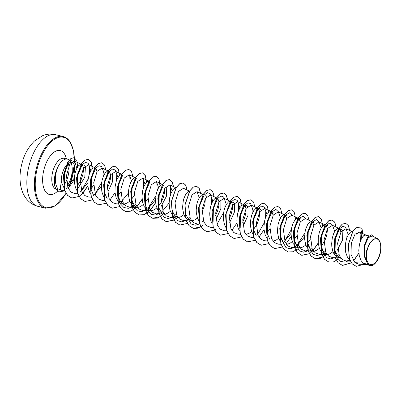 <?xml version="1.0" encoding="UTF-8"?>
<svg xmlns="http://www.w3.org/2000/svg" width="401" height="401" viewBox="0 0 401 401"><rect width="100%" height="100%" fill="white"/><g stroke="black" fill="none" stroke-linecap="round" stroke-linejoin="round"><path stroke-width="0.6" d="M20.972 167.824A59.057 59.057 0 0 1 22.717 160.806L22.717 160.806A29.529 14.682 104 0 0 20.972 167.824L20.972 167.824C19.178 176.931 19.669 188.761 24.997 196.881C28.155 201.733 32.441 204.881 37.849 206.325A36.912 18.351 104 0 1 31.158 201.101A36.912 18.351 104 0 1 31.288 158.435A36.912 18.351 104 0 1 55.649 134.681L63.198 136.561A36.912 18.351 -76 0 0 38.832 160.31A36.912 18.351 -76 0 0 38.707 202.981A36.912 18.351 -76 0 0 45.393 208.199L37.849 206.325M379.181 240.765A13.218 6.571 -76 0 1 378.033 258.58A13.218 6.571 -76 0 1 368.013 262.685A13.218 6.571 -76 0 1 369.161 244.871A13.218 6.571 -76 0 1 379.181 240.765M70.726 160.936L68.591 159.633A16.005 7.96 104 0 0 67.448 159.157A16.005 7.96 104 0 0 56.972 169.222L56.917 169.207A15.95 7.93 104 0 0 56.165 189.367A15.95 7.93 104 0 0 56.837 190.244L58.005 188.821L61.398 190.3C60.716 190.234 60.34 189.437 60.26 187.914L61.318 182.159A14.291 7.103 104 0 1 68.13 163.448M56.972 169.222L57.097 169.082A15.95 7.93 104 0 0 56.275 189.392A15.95 7.93 104 0 0 56.947 190.269L59.554 191.858L56.837 190.244M57.097 169.082C54.671 176.896 54.752 183.187 57.338 187.954L58.005 188.821M68.185 163.407L72.461 161.989L73.699 163.402C74.726 165.433 74.942 168.4 74.345 172.3L74.08 161.864L71.704 160.595L68.686 162.756L67.834 163.819L64.361 172.014L64.145 182.57L64.496 184.415L64.756 172.099L68.686 162.756M67.278 185.793A16.005 7.96 104 0 0 70.556 161.753M83.799 165.001L85.448 166.776L84.796 177.197L77.989 188.37M82.451 165.162L83.388 167.733L83.518 169.688L82.917 174.455L81.152 179.693L77.283 185.954M377.506 238.525L372.158 235.963L368.349 237.643L365.03 244.951L364.303 254.841L367.151 263.026L366.003 258.059L366.669 250.57L369.436 243.482L373.461 238.991L377.501 238.53L380.023 241.557L380.95 247.061C381.376 256.139 374.87 267.076 370.098 265.492L365.577 264.369L363.116 263.141L368.138 264.389A14.291 7.103 -76 0 1 367.491 263.557A14.291 7.103 -76 0 1 367.461 263.512L364.078 255.858L364.319 245.628L367.587 237.262L371.963 234.645L367.807 237.131L364.539 245.131L364.078 255.121L367.441 263.492M359.431 227.051L362.128 229.427L361.131 233.903L359.547 232.019L355.025 234.194L351.316 243.111L351.01 254.46L354.995 262.68L363.116 263.141L360.955 260.46L359.281 255.808L358.78 250.284L359.391 244.7L360.9 239.863L362.945 236.49L365.085 235.056L368.805 235.808M349.732 259.908L347.406 257.096L345.732 252.445L345.336 249.743L345.406 244.084L346.504 238.77L348.334 234.595L350.484 232.144L351.537 231.688L352.534 231.768M334.384 254.575L336.574 256.83L341.091 258.374L337.562 256.119L334.599 249.437L334.725 238.73L338.093 230.63L341.211 228.951L342.86 230.74L342.549 239.983L336.99 250.725M340.685 257.918L339.898 257.938M327.547 254.991L324.013 252.75L321.046 246.074L321.181 235.347L324.544 227.262L327.662 225.588L325.201 224.976L323.386 225.412L321.236 227.858L319.412 232.039L318.309 237.347L318.239 243.011L319.331 248.194L320.68 250.971M340.399 230.129L340.855 232.134M332.94 251.723L330.339 253.562L328.404 254.334L326.324 254.57M327.542 255.006L323.031 253.462L320.835 251.206M307.286 247.843L309.482 250.099L313.998 251.643L310.464 249.387L307.502 242.705L307.637 231.978L310.996 223.893L314.113 222.229L311.522 221.578M326.314 225.758L327.251 228.329L327.381 230.289L326.78 235.051L325.016 240.294L321.206 246.485M319.391 248.359L316.79 250.199L314.86 250.966L312.8 251.206M300.449 248.274L296.92 246.019L293.958 239.337L294.078 228.63L297.452 220.53L300.57 218.851L297.973 218.214M312.765 222.395L313.757 225.402M310.379 239.116L307.657 243.116M305.843 244.991L303.246 246.831L301.311 247.597L299.251 247.838M297.988 247.663L295.933 246.73L293.216 243.628L291.542 238.976L291.036 233.452L291.652 227.863L293.161 223.031L295.206 219.658L296.294 218.68L297.853 218.199M299.216 219.026L300.209 222.034M296.83 235.753L294.058 239.813M292.299 241.623L289.697 243.462L286.494 244.455M285.672 215.663L286.66 218.665M278.75 238.259L276.149 240.099L272.946 241.086M272.124 212.294L273.116 215.297M269.733 229.016L267.011 233.021M258.575 208.926L259.507 211.497L259.642 213.457L259.041 218.219L257.277 223.457L253.462 229.653M251.653 231.522L249.051 233.362L245.853 234.354M239.758 225.873L239.893 215.147L243.257 207.056L246.374 205.402L248.024 207.172L247.928 215.573L243.267 225.768M245.026 205.563L245.963 208.129L245.943 212.36L244.75 217.462L242.64 222.284M226.655 224.811L226.941 211.903L231.237 201.793L229.708 203.693L232.826 202.029L234.48 203.808L234.379 212.209L229.713 222.41M231.477 202.194L232.415 204.766L232.395 208.996L231.207 214.099L229.091 218.921M220.931 200.44L220.831 208.856L216.134 219.086M217.928 198.826L218.866 201.397L218.846 205.628L217.658 210.731L215.543 215.553M192.064 221.342L188.535 219.086M205.372 198.465L204.851 204.751L201.994 212.184M197.462 218.059L194.861 219.898L192.926 220.665L190.866 220.906M187.703 219.898L185.357 217.542M178.52 217.964L174.986 215.718M183.914 214.69L181.312 216.53L179.377 217.297L177.342 217.542M174.154 216.535L172.525 215.106L170.305 211.157L169.608 208.675L169.107 203.152L169.718 197.568L171.227 192.731L173.272 189.357L174.36 188.38L175.919 187.899M164.971 214.59L161.438 212.355M170.365 211.327L167.763 213.162L165.829 213.933L163.809 214.174M162.51 213.999L160.455 213.066L157.738 209.964L156.064 205.312L155.558 199.788L156.174 194.199L157.678 189.367L159.723 185.994L160.811 185.011L162.495 184.545M166.736 186.976L166.425 196.229L160.871 206.941M148.946 181.182L147.267 181.648L146.18 182.625L144.134 185.999L142.626 190.831L142.009 196.42L142.515 201.944L144.19 206.595L146.906 209.698L151.423 211.242L147.889 208.986M164.731 188.365L164.656 192.159L163.463 197.262L161.157 202.43L158.631 206.084M156.816 207.959L154.215 209.798L152.285 210.565L150.225 210.806M135.398 177.813L133.718 178.28L132.631 179.257L130.586 182.63L129.077 187.468L128.641 190.214L128.566 195.873L129.663 201.061L131.884 205.006L133.358 206.33L135.022 207.152L137.874 207.873L134.345 205.618L131.383 198.941L131.508 188.224L134.876 180.129M147.804 198.721L145.082 202.721M143.267 204.59L140.671 206.43L138.736 207.197L136.651 207.437M124.33 204.49L120.796 202.254L117.829 195.578L117.964 184.851L121.328 176.761L122.856 174.861L118.561 184.971L118.275 197.878L117.829 195.578M134.255 195.352L131.533 199.352M129.724 201.227L127.122 203.066L125.187 203.833L123.102 204.074M124.325 204.51L121.478 203.788L119.809 202.966L118.335 201.643L116.115 197.693L115.022 192.51L115.092 186.851L116.19 181.538L117.037 179.267L119.082 175.894L120.17 174.911L121.729 174.43M120.706 191.989L117.929 196.054M112.546 173.508L112.45 181.899L107.794 192.094M109.548 171.894L110.481 174.465L110.46 178.696L109.272 183.798L107.157 188.62M95.999 168.525L96.992 171.533M93.608 185.252L90.837 189.312M334.223 254.334L332.88 251.557L331.787 246.374L331.682 243.552L332.294 237.963L333.802 233.131L335.848 229.758L337.993 228.324L339.737 228.585M307.131 247.602L305.783 244.826L304.69 239.643L304.585 236.821L305.201 231.232L305.863 228.675L307.687 224.495L309.843 222.044L311.402 221.563M283.372 242.65L280.404 235.973L280.54 225.247L283.903 217.162L287.016 215.502M280.911 242.039L280.189 241.106M280.033 240.871L278.69 238.094L277.592 232.911L277.492 230.089L278.104 224.5L279.612 219.668L281.657 216.289L283.798 214.856L285.547 215.116M269.823 239.287L266.86 232.605L266.991 221.878L270.354 213.793L271.883 211.893L275.843 209.402L278.745 212.054M266.485 237.502L265.141 234.725L264.048 229.542L263.943 226.72L264.555 221.131L265.216 218.575L267.046 214.395L269.196 211.944L270.755 211.462M270.875 211.477L273.472 212.119M256.274 235.918L253.312 229.237L253.437 218.525L256.805 210.43L259.923 208.751L261.572 210.54M253.096 234.374L251.592 231.357L250.5 226.174L250.57 220.515L251.668 215.207L253.497 211.026L255.648 208.58L257.462 208.139L259.923 208.751M239.392 230.77L238.044 227.994L236.951 222.811L236.846 219.989L237.457 214.4L238.124 211.838L239.948 207.658L242.099 205.212L243.663 204.731M243.783 204.746L246.374 205.387M225.843 227.402L224.495 224.625L223.402 219.442L223.297 216.62L223.913 211.031L224.575 208.475L226.405 204.294L228.555 201.843L230.114 201.362M230.234 201.382L232.826 202.019M212.294 224.039L210.951 221.257L209.853 216.074L209.748 213.252L210.365 207.668L211.026 205.106L212.856 200.926L215.006 198.48L216.821 198.039M205.728 195.302L207.382 197.071M198.906 220.906L197.402 217.893L196.31 212.71L196.204 209.888L196.816 204.299L197.477 201.738L199.307 197.558L201.457 195.112L203.137 194.645M185.197 217.302L183.853 214.525L182.761 209.342L182.655 206.52L183.267 200.931L183.929 198.375L185.758 194.194L187.909 191.748L189.588 191.282M172.55 217.172L168.054 218.505L163.979 217.252L158.916 207.979L158.47 205.678L158.606 194.946L161.969 186.856M160.305 212.961L155.463 215.066L150.971 214.224L147.458 210.54L145.368 204.61L144.926 202.31L145.057 191.583L148.42 183.493M107.247 198.886L104.285 192.209L104.41 181.483L107.779 173.402L109.308 171.493L112.541 169.082L115.267 170.049L116.756 174.154L116.526 180.54M104.786 198.274L103.543 196.495L101.869 191.843L101.368 186.32L101.979 180.731L103.488 175.899L105.533 172.525L107.674 171.092L109.423 171.352M93.699 195.518L90.736 188.841L90.862 178.129L94.23 170.034L95.759 168.129L98.992 165.713L101.719 166.681L103.207 170.786L102.982 177.172M91.238 194.906L89.994 193.127L88.325 188.48L87.924 185.778L87.994 180.114L89.092 174.806L90.922 170.625L93.072 168.179L94.636 167.698M94.756 167.713L95.874 167.984M82.21 164.761L77.914 174.871L77.629 187.778L77.182 185.478L77.318 174.751L80.681 166.661L82.21 164.761L85.443 162.35L88.17 163.312L89.664 167.417L89.433 173.808M76.972 190.61L75.468 187.593L74.375 182.41L74.27 179.588L74.887 173.999L76.396 169.167L78.441 165.793L80.581 164.36L82.325 164.621M354.995 262.68L358.93 264.219M64.145 188.174L61.318 182.159M366.003 258.059A14.205 7.063 -76 0 0 370.098 265.492L368.138 264.389M359.371 227.036L356.078 227.813L352.725 231.467L348.253 244.71L349.371 258.971L352.173 263.858L356.148 266.304M359.486 227.061L356.193 227.838L352.835 231.497L348.369 244.74L349.482 258.996L352.284 263.888L356.203 266.319L363.767 264.424M374.038 236.861L371.963 234.645M61.398 190.3L64.741 190.435M66.16 188.676L74.335 177.999M76.791 168.315L74.696 161.157L69.714 164.405L66.401 175.823L68.19 188.199L71.172 192.159L75.162 193.678L77.884 193.788M80.175 192.179L87.819 182.851M90.847 170.756L88.641 164.716L83.588 167.919L80.19 179.282L81.879 191.598L84.801 195.538L88.731 197.041L91.433 197.152M93.724 195.548L101.368 186.219M104.395 174.124L102.19 168.084L97.137 171.287L93.739 182.645L95.428 194.961L98.355 198.911L102.28 200.41L104.982 200.52M117.939 177.488L115.739 171.448L110.681 174.656L107.288 186.029L108.977 198.335L111.899 202.269L115.829 203.778L118.531 203.888M120.816 202.279L128.465 192.951M131.488 180.856L129.287 174.816L124.235 178.019L120.836 189.367L122.521 201.693L125.453 205.643L129.378 207.142L133.252 206.259M145.037 184.224L142.836 178.184L137.779 181.392L134.38 192.766L136.074 205.076L138.997 209.006L142.926 210.51L146.801 209.628M147.914 209.011L155.558 199.683M158.585 187.588L156.385 181.553L151.332 184.751L147.934 196.099L149.613 208.425L152.54 212.37L156.47 213.873L160.35 212.991M161.463 212.38L169.107 203.051M172.134 190.956L169.929 184.916L164.876 188.124L161.478 199.492L163.172 211.808L166.099 215.743L170.019 217.242L174.646 217.432M183.478 188.285L178.425 191.488L175.026 202.841L176.711 215.162L179.633 219.101L183.568 220.605L186.164 220.715M199.227 197.688L197.026 191.648L191.974 194.856L188.575 206.219L190.264 218.535L193.197 222.48L197.117 223.974L199.818 224.084M212.776 201.056L210.575 195.016L205.518 198.224L202.124 209.583L203.813 221.898L206.731 225.833L210.665 227.337L213.262 227.447M226.324 204.425L224.124 198.38L219.071 201.583L215.673 212.941L217.357 225.262L220.289 229.207L224.214 230.705L226.811 230.816M239.873 207.788L237.673 201.748L232.61 204.961L229.217 216.324L230.911 228.635L233.833 232.57L237.758 234.074L240.354 234.184M253.417 211.157L251.221 205.111L246.169 208.314L242.765 219.673L244.455 231.999L247.382 235.933L251.307 237.442L254.008 237.552M266.966 214.525L264.765 208.48L259.708 211.693L256.314 223.061L258.003 235.367L260.936 239.307L264.855 240.806L267.452 240.916M280.515 217.893L278.314 211.848L273.266 215.046L269.863 226.41L271.552 238.735L274.469 242.665L278.404 244.174L281.001 244.284M283.392 242.68L291.041 233.352M297.908 218.109L291.863 215.212L286.805 218.425L283.407 229.788L285.096 242.094L288.033 246.044L291.953 247.542L295.833 246.66M296.94 246.044L304.59 236.715M311.978 221.723L305.412 218.58L300.359 221.783L296.956 233.146L298.65 245.467L301.562 249.397L305.497 250.911L309.382 250.029M321.161 227.989L318.96 221.948L313.903 225.156L310.504 236.51L312.194 248.826L315.131 252.775L319.046 254.274L325.692 254.545M334.705 231.357L332.504 225.312L327.452 228.52L324.053 239.883L325.747 252.199L328.665 256.134L332.594 257.642L335.191 257.748M348.253 234.72L346.053 228.68L341 231.888L337.602 243.242L339.291 255.562L342.218 259.502L346.143 261.011L349.857 260.204M361.802 238.089L361.131 233.903M360.073 232.364L360.389 241.141M349.852 260.184L345.04 262.209L340.589 261.327L337.111 257.637L335.041 251.743L335.326 238.836L339.622 228.725L342.855 226.314L345.582 227.282L347.071 231.387L346.845 237.773M338.875 254.565L337.416 255.948M335.211 257.522L330.69 258.901L326.589 257.673L321.492 248.379L321.777 235.472L326.073 225.362L330.033 222.871L332.935 225.517M325.326 251.196L323.868 252.58M321.662 254.154L317.141 255.537L313.041 254.309L307.943 245.011L308.229 232.104L312.524 221.994L316.484 219.502L319.386 222.149M311.777 247.833L310.319 249.211M308.033 250.836L303.532 252.169L299.457 250.916L294.399 241.643L294.68 228.74L298.976 218.63L302.935 216.134L305.838 218.786M304.91 232.851L296.77 245.848M294.57 247.422L290.043 248.8L285.943 247.572L280.85 238.279L281.131 225.372L285.427 215.262L289.392 212.771L292.289 215.417M291.362 229.487L284.68 241.101M266.855 232.605L267.302 234.911L267.587 222.004L271.883 211.893M253.307 229.237L253.753 231.542L254.039 218.64L258.334 208.53L261.567 206.114L264.294 207.081L265.783 211.187L265.557 217.573M264.264 222.75L257.587 234.364M240.204 228.174L240.49 215.272L244.785 205.162L248.018 202.751L250.745 203.713L252.234 207.818L252.008 214.209M231.237 201.793L234.47 199.382L237.197 200.345L238.69 204.45L238.46 210.841M213.111 221.442L213.392 208.535L217.693 198.43L220.926 196.014L223.653 196.981L225.141 201.086L224.911 207.472M223.623 212.65L216.941 224.269M199.563 218.074L199.848 205.172L204.144 195.061L207.377 192.65L210.104 193.613L211.593 197.718L211.362 204.109M203.392 220.901L201.939 222.279M199.648 223.903L195.147 225.237L191.071 223.984L186.014 214.71L185.568 212.405M189.843 217.532L188.39 218.916M186.184 220.49L181.663 221.868L177.563 220.64L172.465 211.342L172.019 209.041M176.295 214.169L174.841 215.548M173.854 216.324L172.636 217.121M158.916 207.979L159.202 195.071L163.498 184.961M170.395 185.212L170.721 194.009M162.751 210.801L161.292 212.179M145.368 204.61L145.653 191.703L149.954 181.593M156.846 181.848L157.172 190.64M155.884 195.818L147.743 208.816M146.756 209.593L141.914 211.698L137.423 210.856L133.909 207.172L131.824 201.247L132.104 188.335L136.405 178.224L134.871 180.129M143.297 178.48L143.623 187.272M135.653 204.069L134.195 205.447M133.207 206.224L128.365 208.335L123.879 207.492L120.36 203.803L118.275 197.878M129.754 175.117L130.074 183.909M104.28 192.209L104.726 194.51L105.012 181.603L109.308 171.493M90.731 188.841L91.177 191.147L91.463 178.239L95.759 168.129M101.689 182.355L95.012 193.969M88.145 178.986L81.463 190.6M362.093 229.578L363.211 236.204M358.875 253.041L353.542 260.785M351.321 262.81L342.364 265.417L338.058 262.715L335.035 257.317L333.953 241.873L338.75 227.898L342.253 224.114L345.687 223.337M328.875 262.064L324.509 259.347L321.492 253.948L320.404 238.51L325.201 224.53L328.705 220.75L332.083 219.954L334.66 222.169L336.003 226.986M325.903 254.6L322.94 257.001M322.87 257.046L315.266 258.685L310.96 255.983L307.943 250.58L306.855 235.141L311.657 221.162L315.156 217.382L318.534 216.59L321.492 219.568L322.564 226.104M318.234 242.941L312.524 251.066M311.041 252.424L309.392 253.632M309.321 253.678L301.717 255.317L297.412 252.615L294.394 247.211L293.306 231.773L298.108 217.793L301.607 214.014L305.046 213.237M288.229 251.963L283.863 249.247L280.845 243.848L279.763 228.405L284.56 214.43L288.063 210.645L291.497 209.868M274.68 248.6L270.314 245.878L267.297 240.48L266.214 225.036L271.011 211.061L274.515 207.282L277.948 206.505M261.131 245.232L256.765 242.515L253.748 237.111L252.665 221.673L257.467 207.693L260.966 203.914L264.404 203.137M247.582 241.863L243.217 239.146L240.199 233.743L239.116 218.304L243.918 204.33L247.417 200.545L250.856 199.768M234.034 238.5L229.668 235.778L226.655 230.38L225.568 214.936L230.369 200.961L233.868 197.182L237.307 196.405M220.49 235.131L216.124 232.415L213.106 227.011L212.019 211.573L216.821 197.593L220.324 193.813L223.703 193.021L226.279 195.237L227.618 200.054M216.204 228.856L214.555 230.069M214.485 230.114L206.886 231.753L202.575 229.046L199.558 223.648L198.475 208.204L203.272 194.229L206.776 190.45L210.154 189.653L212.73 191.868L214.069 196.685M202.655 225.487L197.919 228.179L193.337 228.385L189.026 225.683L186.009 220.279L184.926 204.841L189.723 190.861L193.227 187.082L196.605 186.29L199.182 188.5L200.525 193.322M179.843 225.031L175.483 222.314L172.46 216.916L171.377 201.477L176.174 187.498L179.678 183.718L183.056 182.921L185.633 185.132L186.976 189.954M175.558 218.756L173.914 219.969M173.839 220.014L166.24 221.653L161.934 218.951L158.916 213.548L157.829 198.109L162.626 184.129L166.129 180.35L169.508 179.553L172.084 181.768L173.427 186.585M162.009 215.387L160.365 216.6M160.295 216.645L152.696 218.284L148.385 215.583L145.368 210.184L144.28 194.746L149.077 180.766L152.58 176.981L155.959 176.189L158.916 179.167L159.989 185.708M155.658 202.54L149.949 210.665M148.465 212.024L143.728 214.71L139.147 214.921L134.836 212.219L131.819 206.816L130.731 191.377L135.533 177.397L139.032 173.618L142.41 172.821L145.368 175.803L146.445 182.34M142.109 199.177L136.41 207.292M136.235 207.467L130.866 211.106L125.598 211.553L121.287 208.851L118.27 203.452L117.182 188.009L121.984 174.029L125.483 170.25L128.921 169.468M112.105 208.199L107.739 205.482L104.721 200.084L103.638 184.645L108.435 170.666L111.939 166.881L115.373 166.104M98.561 204.831L94.195 202.114L91.177 196.716L90.09 181.277L94.887 167.297L98.39 163.518L101.824 162.736M85.012 201.467L80.646 198.751L77.629 193.347L76.541 177.909L81.343 163.929L84.842 160.149L88.22 159.357L91.177 162.335L92.25 168.871M87.919 185.708L82.22 193.823M82.04 193.999L79.077 196.4M79.007 196.445L71.744 198.019L67.473 195.347L64.501 190.059L63.383 175.167L67.819 161.929L71.017 158.395L74.12 157.658M356.409 234.109L359.657 232.074M362.128 229.427L363.321 236.094M358.895 253.252L353.622 260.845M351.376 262.886L342.479 265.447L338.168 262.745L335.151 257.342L334.063 241.903L338.865 227.923L342.364 224.144L345.747 223.352L348.324 225.568L349.667 230.41M338.193 259.226L333.487 261.883L328.93 262.079L324.62 259.377L321.602 253.978L320.514 238.535L325.316 224.56L328.815 220.776L332.198 219.984L334.78 222.204L336.118 227.041M326.018 254.63L320.65 258.269L315.381 258.715L311.071 256.008L308.053 250.61L306.971 235.166L311.767 221.192L315.271 217.407L318.65 216.615L321.587 219.553L322.68 225.994M318.254 243.151L312.62 251.116M311.096 252.495L309.432 253.708M309.361 253.753L301.833 255.347L297.522 252.645L294.504 247.242L293.422 231.803L298.219 217.823L301.722 214.044L305.101 213.252L307.682 215.472L309.021 220.309M297.547 249.126L292.84 251.783L288.284 251.978L283.973 249.277L280.956 243.873L279.873 228.435L284.675 214.455L288.174 210.675L291.552 209.883L294.489 212.821L295.582 219.262M291.156 236.42L286.053 243.833M282.264 247.016L274.735 248.615L270.429 245.908L267.412 240.505L266.324 225.066L271.126 211.091L274.625 207.307L278.008 206.515L280.585 208.736L281.928 213.573M268.72 243.653L261.186 245.247L256.881 242.54L253.863 237.141L252.775 221.698L257.577 207.723L261.081 203.944L264.459 203.152L267.392 206.089L268.49 212.525M264.058 229.688L258.961 237.101M255.171 240.284L247.638 241.878L243.332 239.176L240.314 233.773L239.232 218.334L244.029 204.355L247.532 200.575L250.911 199.783L253.492 202.004L254.83 206.841M241.623 236.921L234.094 238.515L229.783 235.808L226.765 230.405L225.683 214.966L230.48 200.991L233.983 197.207L237.362 196.415L240.299 199.352L241.392 205.793M236.966 222.951L231.863 230.364M228.074 233.552L220.545 235.146L216.234 232.44L213.217 227.041L212.134 211.598L216.936 197.623L220.435 193.843L223.813 193.051L226.395 195.272L227.733 200.109M214.525 230.184L206.996 231.778L202.685 229.076L199.668 223.673L198.585 208.234L203.387 194.254L206.886 190.475L210.264 189.683L212.846 191.904L214.184 196.741M201.051 226.776L193.447 228.415L189.142 225.708L186.124 220.309L185.036 204.871L189.838 190.891L193.337 187.112L196.716 186.315L199.297 188.535L200.64 193.377M187.503 223.407L179.904 225.046L175.593 222.344L172.575 216.946L171.488 201.502L176.29 187.523L179.788 183.743L183.172 182.951L185.753 185.172L187.092 190.009M175.618 218.831L173.954 220.039M173.884 220.084L166.355 221.683L162.044 218.976L159.027 213.578L157.939 198.139L162.741 184.159L166.24 180.38L169.623 179.583L172.204 181.803L173.543 186.64M162.069 215.462L157.362 218.114L152.806 218.314L148.5 215.613L145.478 210.209L144.395 194.771L149.192 180.791L152.691 177.011L156.074 176.214L159.012 179.152L160.104 185.593M155.678 202.756L150.044 210.715M148.52 212.094L143.814 214.751L139.257 214.946L134.952 212.244L131.934 206.846L130.846 191.407L135.643 177.427L139.147 173.643L142.525 172.851L145.463 175.788L146.555 182.224M142.129 199.387L136.5 207.342M136.345 207.497L130.977 211.137L125.713 211.583L121.403 208.876L118.385 203.477L117.298 188.039L122.094 174.059L125.598 170.28L128.977 169.483L131.558 171.703L132.896 176.54M119.764 206.575L112.165 208.214L107.854 205.512L104.836 200.109L103.749 184.671L108.551 170.691L112.049 166.911L115.428 166.119L118.365 169.052L119.463 175.493M115.032 192.655L109.934 200.064M106.145 203.252L98.616 204.846L94.305 202.144L91.288 196.746L90.2 181.302L95.002 167.327L98.501 163.543L101.884 162.751L104.466 164.971L105.804 169.808M92.666 199.838L85.067 201.482L80.756 198.776L77.739 193.377L76.656 177.939L81.453 163.959L84.957 160.179L88.335 159.382L91.268 162.32L92.365 168.761M87.939 185.919L82.837 193.332M79.117 196.475L71.854 198.044L67.589 195.372L64.616 190.089L63.498 175.197L67.929 161.954L71.127 158.42L74.175 157.673L76.862 160.57L77.624 166.871M74.27 179.688L68.235 188.295M64.887 190.821L59.554 191.858M64.12 176.62A36.912 18.351 104 0 0 65.954 167.859M65.959 193.267A36.285 18.04 -76 0 1 39.493 202.59A36.285 18.04 -76 0 1 42.651 153.693A36.285 18.04 -76 0 1 70.15 142.43A36.285 18.04 -76 0 1 74.37 162.41M74.25 164.831A36.285 18.04 -76 0 1 69.528 185.678M68.586 187.954A36.285 18.04 -76 0 1 68.34 188.51M56.12 189.302A16.005 7.96 -76 0 1 53.639 187.167A16.005 7.96 -76 0 1 53.694 168.661A16.005 7.96 -76 0 1 64.26 158.365L64.08 158.325M57.714 191.026A22.631 11.253 -76 0 1 45.263 191.272A22.631 11.253 -76 0 1 47.228 160.776A22.631 11.253 -76 0 1 64.381 153.748A22.631 11.253 -76 0 1 66.401 158.896M68.33 163.252A16.005 7.96 -76 0 1 64.561 184.305M45.393 208.199L55.283 205.939L66.02 193.367M68.396 188.615L68.761 187.778M69.694 185.488L74.32 165.107M74.456 162.616L73.528 150.671L70.15 141.959C68.09 138.926 65.774 137.127 63.198 136.561M358.93 264.224L366.178 264.52M74.696 161.157L81.664 164.49M88.646 164.716L94.691 167.608M94.791 167.658L95.057 167.783M102.19 168.079L108.24 170.976M108.34 171.021L108.601 171.147M115.739 171.448L121.784 174.34M129.287 174.816L135.854 177.959M129.378 207.142L136.019 207.412M142.836 178.179L149.403 181.322M142.926 210.51L149.568 210.781M156.385 181.548L162.951 184.691M156.47 213.878L161.102 214.064M169.934 184.916L175.979 187.808M183.483 188.28L189.528 191.172M186.27 220.72L188.194 220.796M197.026 191.648L203.598 194.791M210.575 195.011L216.62 197.909M216.72 197.954L216.986 198.084M224.124 198.38L230.169 201.272M230.269 201.322L230.535 201.447M237.673 201.748L244.239 204.891M251.221 205.111L257.788 208.259M264.765 208.48L270.815 211.372M270.916 211.422L271.176 211.548M278.314 211.848L284.885 214.991M298.008 218.154L298.274 218.284M291.953 247.542L298.595 247.813M305.497 250.911L312.143 251.181M318.96 221.948L325.527 225.091M332.509 225.312L339.076 228.455M335.296 257.753L339.236 257.913M346.053 228.68L352.624 231.823M346.143 261.011L350.329 261.181M359.547 232.019L366.173 235.192M67.448 159.157L64.26 158.365M335.041 251.743L334.594 249.437M339.622 228.725L338.088 230.63M321.492 248.379L321.046 246.074M326.073 225.362L324.544 227.257M307.943 245.011L307.497 242.705M312.524 221.994L310.996 223.893M294.399 241.643L293.953 239.337M298.976 218.63L297.447 220.53M280.85 238.279L280.404 235.973M285.427 215.262L283.898 217.157M258.334 208.53L256.8 210.43M244.785 205.162L243.257 207.056M217.693 198.43L216.159 200.325M131.824 201.247L131.378 198.941M64.045 177.924L65.98 166.946M22.717 160.806C24.732 153.638 28.596 147.082 34.306 141.137L42.341 135.809C46.711 133.989 51.148 133.613 55.649 134.681"/></g></svg>
